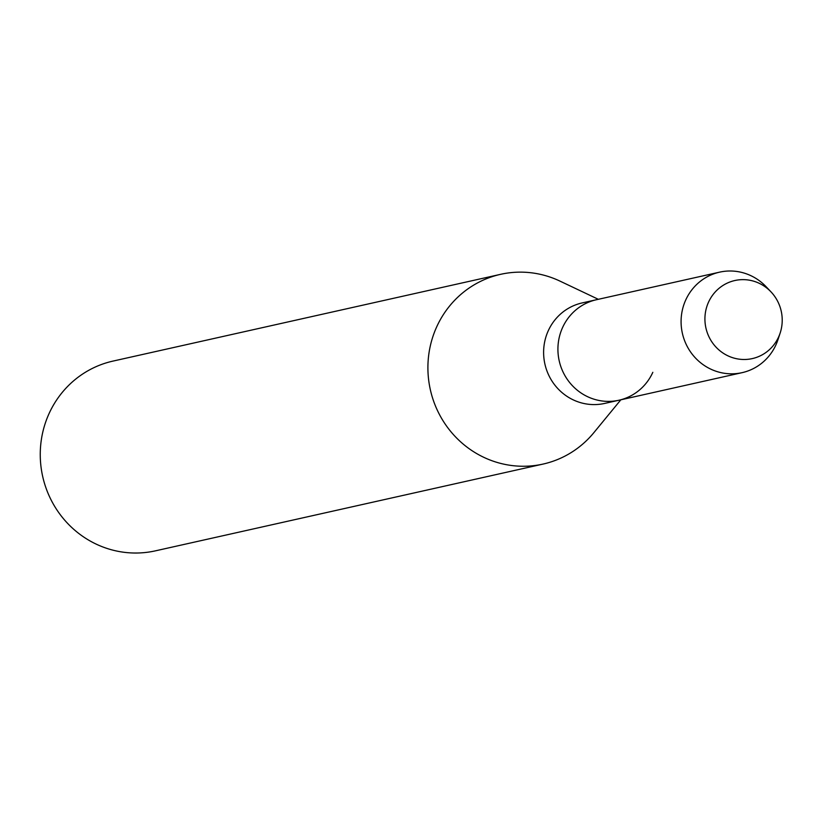 <?xml version="1.0" encoding="UTF-8"?>
<svg xmlns="http://www.w3.org/2000/svg" width="823" height="823" viewBox="0 0 823 823"><rect width="100%" height="100%" fill="white"/><g stroke="black" fill="none" stroke-linecap="round" stroke-linejoin="round"><path stroke-width="1.23" d="M705.29 313.44A39.998 38.578 77.4 0 0 738.231 359.023A39.998 38.578 77.4 0 0 781.85 325.682A39.998 38.578 77.4 0 0 748.909 280.108A39.998 38.578 77.4 0 0 705.29 313.44A39.998 38.578 77.4 0 0 734.672 358.272A39.998 38.578 77.4 0 0 780.183 332.945A39.998 38.578 77.4 0 0 781.85 325.682A39.998 38.578 77.4 0 0 770.976 291.846A39.998 38.578 77.4 0 0 731.338 281.497A39.998 38.578 77.4 0 0 705.29 313.44M770.976 291.846L766.131 286.733A51.499 49.668 77.4 0 0 719.59 272.156L582.118 302.936A51.499 49.668 77.4 0 0 544.085 345.31A51.499 49.668 77.4 0 0 604.617 403.435L618.927 400.235A51.499 49.668 77.4 0 0 652.824 372.315M558.395 342.101A51.499 49.668 77.4 0 0 618.927 400.235A51.499 49.668 77.4 0 1 558.395 342.101A51.499 49.668 77.4 0 1 596.428 299.726A51.499 49.668 77.4 0 0 558.395 342.101M598.331 299.305L559.938 281.096A97.217 93.771 77.4 0 0 500.61 274.326A97.217 93.771 77.4 0 0 428.804 354.322A97.217 93.771 77.4 0 0 543.087 464.069A97.217 93.771 77.4 0 0 593.867 432.651L620.83 399.813M500.61 274.326L112.957 361.102A97.217 93.771 77.4 0 0 41.15 441.097A97.217 93.771 77.4 0 0 155.424 550.844L543.087 464.069M719.59 272.156A51.499 49.668 77.4 0 0 681.557 314.53A51.499 49.668 77.4 0 0 742.089 372.665A51.499 49.668 77.4 0 0 777.972 339.642L780.183 332.945M742.089 372.665L618.927 400.235"/></g></svg>
